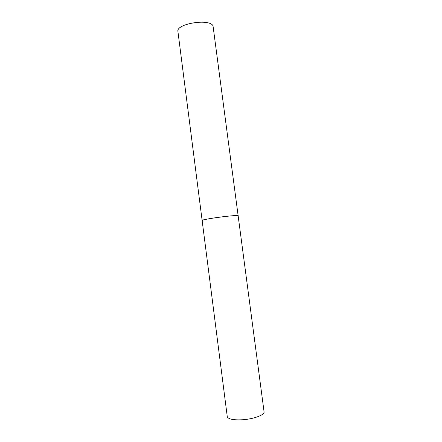 <?xml version="1.0" encoding="UTF-8"?>
<svg xmlns="http://www.w3.org/2000/svg" width="442" height="442" viewBox="0 0 442 442"><rect width="100%" height="100%" fill="white"/><g stroke="black" fill="none" stroke-linecap="round" stroke-linejoin="round"><path stroke-width="0.66" d="M238.006 215.646L238.255 215.779C238.553 215.121 227.398 216.028 216.536 217.58C207.453 218.912 202.651 219.873 202.132 220.47C200.778 219.425 235.542 214.74 238.006 215.646M213.022 25.868L264.073 411.845C264.857 414.845 253.907 419.01 242.724 419.745C233.348 420.215 228.194 419.176 227.26 416.624L177.927 31.52C175.739 23.741 209.712 18.221 213.022 25.868M202.602 220.635L202.132 220.47"/></g></svg>
